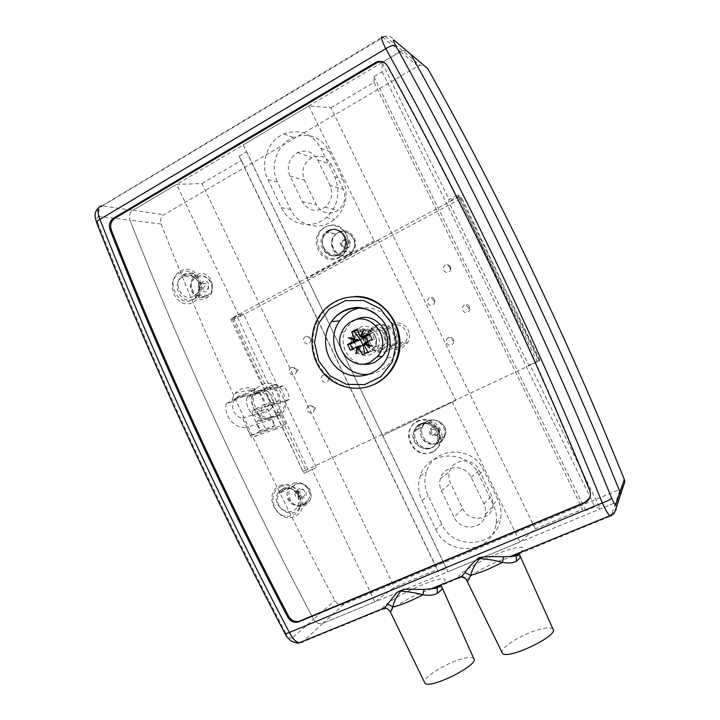 <?xml version="1.0" encoding="UTF-8"?>
<svg xmlns="http://www.w3.org/2000/svg" width="720" height="720" viewBox="0 0 720 720"><rect width="100%" height="100%" fill="white"/><g stroke="black" fill="none" stroke-linecap="round" stroke-linejoin="round"><path stroke-width="0.54" stroke-dasharray="3.6 2.7" d="M340.128 254.376L343.557 251.595C353.88 240.687 338.319 222.471 327.213 232.362C315.288 241.173 327.501 262.053 340.128 254.376M328.977 231.246C340.362 224.082 352.971 241.623 343.512 251.55L340.101 254.313C327.537 261.945 315.396 241.191 327.249 232.425L328.977 231.246M201.987 183.573L241.371 160.407L239.13 156.213L246.645 151.776L243.207 144.882L308.853 105.939L330.957 107.721L535.329 528.858L519.984 542.043L447.939 571.743L446.409 568.26L438.183 571.671L437.364 569.466L394.344 587.295L374.931 601.848L323.064 623.232C319.113 624.402 315.945 623.07 313.551 619.236C243.729 487.35 182.538 354.339 129.969 220.194C128.655 216 129.645 212.706 132.93 210.294L176.598 184.392L201.987 183.573L394.344 587.295M330.957 107.721L374.103 82.35L582.552 509.283L535.329 528.858M241.371 160.407L437.364 569.466M374.103 82.35L373.914 76.689L382.167 71.811L382.077 62.505L449.163 199.656L457.695 194.985L538.767 360.513L529.929 364.761L600.426 508.878L594.882 506.853L585.828 510.597L582.552 509.283M618.633 500.517L615.672 502.587L600.426 508.878M382.077 62.505L400.383 51.642L402.516 50.751L406.71 50.877M226.215 403.515C223.524 415.962 234.792 429.219 246.609 427.374L251.334 437.382C255.213 436.86 258.561 435.186 261.369 432.342L256.617 422.298L257.832 420.876C260.604 417.15 261.9 412.839 261.711 407.934L265.212 406.143C264.762 400.338 262.458 395.496 258.309 391.599L254.817 393.408L250.893 390.708L226.215 403.515L230.715 402.399L255.195 389.709L250.893 390.708M312.048 469.494L303.966 473.382L230.859 319.32L238.671 315.045L243.405 314.01L316.341 467.433L312.048 469.494L374.931 601.848M238.671 315.045L176.598 184.392M622.998 487.314L620.208 489.285L343.854 604.206C340.11 605.34 337.104 604.098 334.836 600.48C268.776 476.217 210.861 350.73 161.091 224.019C159.858 220.068 160.803 216.954 163.944 214.686L417.96 66.114L419.967 65.286L423.927 65.412M243.207 144.882L306.882 277.65L374.13 240.786L378.162 240.21L455.769 400.419L452.232 402.111L519.984 542.043M308.853 105.939L374.13 240.786M267.894 179.586L281.349 207.621C289.08 224.919 312.111 230.229 326.304 217.593C338.13 206.019 340.938 192.42 334.737 176.787L320.94 148.275C312.102 133.281 299.763 128.502 283.932 133.92C267.552 140.625 259.659 163.458 267.894 179.586L277.452 182.07L290.619 209.475C298.188 226.377 320.742 231.579 334.647 219.231C346.239 207.936 349.002 194.661 342.936 179.388L329.454 151.533C320.805 136.881 308.718 132.192 293.202 137.466C277.155 144 269.397 166.311 277.452 182.07M452.232 402.111L382.626 435.573L447.939 571.743M435.879 529.506C447.615 557.523 492.804 553.689 496.116 523.575C497.079 516.942 496.089 510.507 493.128 504.261L478.854 474.75C467.559 448.794 427.329 450.261 420.228 476.154C417.663 484.344 418.239 492.462 421.956 500.508L435.879 529.506L441.72 523.935C453.195 551.304 497.403 547.47 500.652 518.049C501.597 511.569 500.625 505.278 497.736 499.185L483.786 470.376C472.761 445.032 433.413 446.508 426.438 471.816C423.927 479.826 424.485 487.764 428.112 495.612L441.72 523.935M282.825 385.749L279.504 387.459C271.323 381.402 263.646 381.726 256.482 388.413C245.43 399.6 256.374 422.163 271.62 419.526L276.102 428.967C279.783 428.472 282.969 426.879 285.642 424.188L281.142 414.72L282.303 413.379C284.949 409.86 286.191 405.783 286.02 401.157L289.35 399.456C288.936 393.984 286.758 389.412 282.825 385.749L258.309 391.599M409.077 332.649C406.791 321.948 391.644 319.257 386.253 328.491C378.819 338.841 391.527 354.015 402.489 347.778L407.853 342.558C409.509 339.435 409.914 336.132 409.077 332.649M343.26 189.261L331.299 164.538C326.628 156.726 320.166 154.413 311.904 157.581C303.471 162.999 300.978 170.532 304.425 180.189L316.242 204.714C321.921 213.642 329.292 215.469 338.364 210.213C344.826 204.435 346.455 197.46 343.26 189.261L330.066 185.454C333.378 193.959 331.695 201.213 325.017 207.216C315.657 212.688 308.034 210.789 302.148 201.519L289.908 176.085C286.326 166.059 288.891 158.229 297.603 152.595C306.135 149.292 312.822 151.686 317.664 159.786L330.066 185.454M462.771 508.716C468.657 522.603 490.977 520.803 493.038 506.07L491.625 495.909L479.268 470.367C473.562 457.173 452.853 458.181 449.559 471.627C448.434 475.614 448.767 479.538 450.567 483.399L462.771 508.716L454.086 517.176L441.423 490.878C439.56 486.864 439.209 482.787 440.37 478.656C443.763 464.715 465.228 463.707 471.141 477.414L483.975 503.955C485.586 507.375 486.072 510.894 485.442 514.503C483.318 529.794 460.188 531.603 454.086 517.176M373.914 76.689L585.828 510.597M382.167 71.811L594.882 506.853M529.929 364.761L528.732 365.346L448.65 201.609L449.163 199.656M421.677 423.567C430.812 418.635 442.791 429.066 439.497 439.173C438.426 442.755 436.248 445.356 432.963 446.976C423.081 452.196 410.868 439.902 415.773 429.759L421.677 423.567M386.712 351.027L392.346 345.519C401.076 330.93 378.144 316.062 369.639 330.669C361.854 341.586 375.21 357.588 386.712 351.027M382.626 435.573L307.521 278.892L378.162 240.21M382.662 435.555L455.769 400.419M246.645 151.776L446.409 568.26M307.521 278.892L306.882 277.65M528.732 365.346L539.91 359.964L459.45 195.696L448.65 201.609M303.966 473.382L306.702 472.068L234.081 319.113L243.405 314.01M306.702 472.068L316.341 467.433M421.65 423.504C430.83 418.545 442.872 429.03 439.56 439.191C438.489 442.791 436.293 445.41 432.99 447.039C423.054 452.286 410.778 439.92 415.719 429.732L421.65 423.504M239.13 156.213L438.183 571.671M271.62 419.526L246.609 427.374M276.102 428.967L251.334 437.382M285.642 424.188L261.369 432.342M281.142 414.72L256.617 422.298M289.35 399.456L265.212 406.143M538.767 360.513L539.91 359.964M230.859 319.32L234.081 319.113M457.695 194.985L459.45 195.696M286.02 401.157L261.711 407.934M279.504 387.459L254.817 393.408M255.195 389.709C247.563 386.307 240.858 387.522 235.071 393.345L230.715 402.399M438.03 586.863L458.694 578.196C462.249 576.891 465.048 577.845 467.1 581.067M390.519 612.333C388.548 609.111 385.803 608.139 382.266 609.435L302.517 642.033L323.064 623.232L615.672 502.587L611.406 515.115M473.805 658.611C471.645 656.505 465.426 657.36 455.13 661.149C439.848 666.837 423.135 678.276 424.53 682.344M616.401 507.285C616.554 511.29 614.808 514.161 611.145 515.889L517.302 554.481M552.996 629.091C550.467 626.697 543.33 627.651 531.585 631.953C516.177 637.704 500.58 648.387 502.029 652.446M251.892 413.316L253.251 410.094L263.817 404.838C263.421 399.312 261.279 394.677 257.382 390.915L246.843 396.225C243.909 394.929 241.038 394.956 238.239 396.297L235.215 398.664C229.266 404.937 233.973 417.447 242.478 417.996L250.452 435.294C254.079 434.817 257.229 433.278 259.902 430.668L251.892 413.316L267.453 408.879L266.778 409.842L271.332 408.528C278.487 400.455 268.101 386.109 258.93 391.365L256.023 393.624C246.798 403.425 263.178 419.454 271.332 408.528M343.854 604.206L323.064 623.232C319.122 624.402 315.954 623.07 313.551 619.236L292.527 637.758C294.219 640.755 296.649 642.339 299.835 642.528M161.091 224.019L129.969 220.194C182.538 354.339 243.729 487.35 313.551 619.236L334.836 600.48M385.056 36.288L102.348 205.965C98.928 208.512 97.902 212.004 99.288 216.423L129.969 220.194C128.664 216.009 129.645 212.706 132.93 210.294L101.889 205.92L382.608 37.026L385.11 36.279C388.944 35.478 391.896 36.756 393.966 40.104M417.96 66.114L400.383 51.642L132.93 210.294L163.944 214.686M382.608 37.026L400.383 51.642L402.507 50.76L406.71 50.868M618.633 500.508L615.672 502.587L620.208 489.285M537.363 361.863L458.73 196.983L231.912 318.105L302.922 471.519L539.433 360.864L461.862 198.234L237.672 317.736L307.827 469.197L539.433 360.864M253.251 410.094L268.776 405.765L279.018 400.68C278.649 395.361 276.57 390.888 272.799 387.27L262.593 392.4L246.843 396.225M263.817 404.838L279.018 400.68M257.382 390.915L272.799 387.27M268.776 405.765C269.784 399.771 267.723 395.316 262.593 392.4M242.478 417.996L258.327 413.406C261.72 413.676 264.537 412.488 266.778 409.842M258.93 391.365L270.99 385.29C280.503 390.339 283.509 404.991 276.732 413.181C266.76 427.32 243.306 414.684 246.969 397.377L258.93 391.365M275.688 384.21L251.892 396.171C248.256 413.28 271.476 425.772 281.358 411.786C288.072 403.686 285.102 389.196 275.688 384.21L270.99 385.29M246.969 397.377L251.892 396.171M258.327 413.406L266.031 430.083L275.193 425.61L267.453 408.879M250.452 435.294L266.031 430.083M259.902 430.668L275.193 425.61M293.337 483.417C302.481 478.539 313.641 491.58 307.98 500.598C301.203 513.711 280.845 499.446 288.945 487.359L293.337 483.417M427.401 421.056C436.338 416.358 447.795 426.816 444.195 436.473C439.74 451.962 415.215 442.089 421.47 427.446C422.64 424.539 424.611 422.406 427.401 421.056M196.956 274.851C208.053 267.966 218.79 287.748 207.945 295.146C196.704 304.227 184.095 282.879 196.191 275.319L196.956 274.851M338.643 232.254C349.803 225.432 361.611 242.946 351.954 252.072C341.118 264.042 324.18 244.071 336.402 233.838L338.643 232.254M432.567 427.122C427.482 429.426 431.406 437.769 436.455 435.402C441.558 433.116 437.616 424.737 432.567 427.122M299.142 488.808C294.507 490.905 298.197 498.906 302.814 496.746C307.476 494.658 303.759 486.621 299.142 488.808M203.328 281.538C198.882 283.941 202.5 291.78 206.919 289.305C211.383 286.911 207.738 279.045 203.328 281.538M344.358 239.535C339.471 242.127 343.323 250.317 348.174 247.662C353.088 245.079 349.218 236.853 344.358 239.535M458.73 196.983L461.862 198.234M376.632 325.773C387.567 319.509 400.815 334.179 394.083 345.195C385.821 361.413 361.251 345.195 371.493 330.426L376.632 325.773M448.254 337.662C445.302 340.254 445.419 342.72 448.614 345.06C452.52 345.456 454.176 343.674 453.591 339.705C452.412 337.563 450.684 336.852 448.407 337.59L448.254 337.662M429.39 297.765C426.456 300.393 426.573 302.859 429.741 305.163C433.602 305.541 435.258 303.75 434.691 299.79C433.764 297.927 432.297 297.153 430.29 297.441L429.39 297.765M305.415 336.762C299.061 340.596 309.411 348.444 310.644 340.713C310.473 337.68 308.961 336.276 306.126 336.492L305.415 336.762M308.898 405.873C302.517 409.599 313.038 417.519 314.118 409.788C313.731 406.476 312.021 405.162 308.979 405.828L308.898 405.873M291.159 367.677C284.94 371.331 294.921 379.26 296.316 371.772C296.163 368.55 294.588 367.119 291.6 367.488L291.159 367.677M323.316 375.165C316.773 379.098 327.708 386.91 328.59 378.927C328.185 375.795 326.52 374.499 323.604 375.039L323.316 375.165M445.365 264.825C442.314 267.714 442.548 270.243 446.058 272.412C450.189 272.286 451.629 270.198 450.387 266.157L447.021 264.393L445.365 264.825M464.409 304.956C461.349 307.764 461.556 310.284 465.03 312.516C469.152 312.525 470.655 310.509 469.539 306.459C468.414 304.839 466.902 304.263 465.012 304.713L464.409 304.956M468.936 307.98C468.873 308.862 469.044 308.907 469.458 308.133L468.936 307.98M450.135 268.371C450.081 269.262 450.252 269.307 450.639 268.506L450.135 268.371M329.4 377.163L329.94 377.55L329.4 377.163M297.594 369.756L298.116 370.17L297.594 369.756M315.126 407.475L308.979 405.828M311.715 339.237L312.246 339.642L311.715 339.237M434.322 300.852C434.223 301.707 434.394 301.779 434.862 301.059L434.322 300.852M452.961 340.236C452.853 341.082 453.033 341.154 453.501 340.443L448.407 337.59M231.912 318.105L237.672 317.736M302.922 471.519L307.827 469.197M352.809 347.265C357.147 357.588 372.501 358.362 377.442 348.372C384.507 336.744 370.548 321.237 359.073 327.843L353.682 332.757C350.946 337.392 350.649 342.234 352.809 347.265M370.125 374.022C380.817 372.267 388.773 366.408 393.975 356.427C398.475 346.572 398.511 336.609 394.074 326.547C386.658 312.849 375.561 306.621 360.792 307.854M368.739 386.496C350.856 391.779 330.651 383.733 320.292 367.587C309.897 351.45 310.437 329.049 321.723 313.839C330.012 303.102 340.848 297.351 354.213 296.586M589.698 497.907L590.688 493.2L589.941 489.879C529.623 341.64 462.384 200.511 388.224 66.51L385.308 63.306M285.12 633.843L285.786 633.069C288.252 637.344 290.493 638.901 292.527 637.758M99.288 216.423C96.84 216.549 96.381 218.817 97.911 223.227L96.66 222.705M401.031 346.248L405.702 341.766C411.309 332.748 400.446 320.679 391.419 325.818L387.153 329.679C380.862 338.535 391.644 351.459 401.031 346.248M382.365 349.965L387.315 345.204C393.237 335.61 381.699 322.74 372.15 328.212L367.65 332.316L365.877 337.194C364.248 346.293 374.508 354.276 382.365 349.965M355.365 319.95C350.505 322.524 346.986 326.412 344.817 331.632C338.994 345.015 348.336 362.295 362.43 364.068M370.548 329.589L366.462 333.333L364.878 337.707C363.402 345.933 372.681 353.16 379.782 349.254L384.228 344.979C389.61 336.321 379.188 324.648 370.548 329.589M355.014 339.597L350.316 337.365L348.282 337.653M350.316 337.365L357.282 339.255M362.952 337.104L362.682 336.528L361.593 336.69M362.682 336.528L365.58 329.643L363.627 329.895M365.58 329.643L363.879 336.969M366.561 342.693L373.176 345.834L366.156 343.926L365.76 343.089L366.561 342.693L364.122 343.098M373.176 345.834L371.268 346.185M360.747 346.635L357.867 353.484L355.869 353.871M357.867 353.484L359.397 346.878M362.448 354.753L364.869 354.267L364.734 353.601M367.893 352.044L370.278 351.567L368.406 342.648L365.76 343.089M370.278 351.567L364.869 354.267M363.978 344.862L365.679 344.007M365.913 343.89L374.4 338.922L372.042 339.3M365.742 336.978L359.577 328.743L357.399 329.841M359.577 328.743L357.111 329.04M369.738 334.449L371.718 333.207L369.333 333.54M350.289 350.208L352.8 349.749L368.424 342.639L367.803 341.307M374.4 338.922L371.718 333.207M352.8 349.749L352.467 349.038M364.185 338.76C366.867 338.4 367.902 339.588 367.29 342.342L366.309 343.278C363.609 343.629 362.583 342.432 363.222 339.669L364.185 338.76M366.903 343.179L367.884 342.243C368.496 339.498 367.461 338.301 364.788 338.67L363.816 339.57C363.177 342.333 364.203 343.53 366.903 343.179M348.237 254.799L351.477 252.18C361.224 241.911 346.554 224.757 336.06 234.072C324.801 242.361 336.312 262.026 348.237 254.799M347.301 248.184C342.531 250.857 338.643 242.802 343.449 240.192C348.219 237.492 352.125 245.574 347.301 248.184M280.818 486.603C298.017 478.107 312.39 508.41 294.903 516.384C277.686 524.565 263.592 494.685 280.818 486.603M179.775 272.997C196.182 263.322 210.231 292.941 193.545 302.112C177.129 311.481 163.341 282.267 179.775 272.997M339.282 257.679C345.663 253.593 348.975 245.835 347.625 238.032C344.799 227.754 333.621 222.552 324.594 227.205C306.459 237.222 321.138 267.795 339.282 257.679M432.873 451.917C439.533 448.227 443.034 440.712 441.702 432.891C438.858 422.523 427.293 416.709 417.879 420.813C398.97 429.705 413.955 460.908 432.873 451.917M438.912 442.764C442.017 441.234 444.069 438.777 445.077 435.402C449.523 421.659 427.725 413.163 422.721 426.573C418.086 436.122 429.597 447.687 438.912 442.764M437.301 434.691C432.477 437.013 428.634 429.039 433.485 426.789C438.309 424.44 442.17 432.441 437.301 434.691M471.141 477.414L479.268 470.367M441.423 490.878L450.567 483.399M483.975 503.955L491.625 495.909M302.148 201.519L316.242 204.714M289.908 176.085L304.425 180.189M317.664 159.786L331.299 164.538M320.94 148.275L329.454 151.533M281.349 207.621L290.619 209.475M334.737 176.787L342.936 179.388M421.956 500.508L428.112 495.612M478.854 474.75L483.786 470.376M493.128 504.261L497.736 499.185M432.054 447.705C435.393 446.058 437.598 443.421 438.687 439.776C443.457 424.962 419.994 415.782 414.621 430.227C409.653 440.514 422.037 452.988 432.054 447.705M338.823 254.25L342.27 251.451C352.629 240.507 337.005 222.219 325.863 232.155C313.911 241.002 326.16 261.954 338.823 254.25M283.869 489.375C293.364 484.173 305.262 497.556 299.664 507.222C292.716 521.766 270.396 506.16 279.495 493.227L283.869 489.375M304.857 505.746L309.573 501.165C314.829 492.129 303.696 479.646 294.795 484.515L290.7 488.124C284.301 496.89 295.416 510.786 304.857 505.746M300.618 489.888C305.082 487.719 308.781 495.504 304.263 497.583C299.79 499.743 296.118 491.985 300.618 489.888M183.123 276.435C194.589 269.091 206.208 289.413 195.201 297.612C183.267 308.016 169.326 284.544 182.718 276.678L183.123 276.435C190.35 272.07 198.594 278.838 199.071 285.318C199.557 290.844 198.27 294.939 195.201 297.612L207.873 296.982C218.196 289.323 207.333 270.351 196.569 277.2L196.191 277.425C184.536 284.103 194.922 305.046 206.415 297.972L207.873 296.982C212.526 294.192 213.597 289.098 211.086 281.682C205.83 276.129 201.015 274.635 196.641 277.209L183.087 276.426M202.941 283.824C207.216 281.358 210.834 288.972 206.514 291.357C202.239 293.805 198.639 286.218 202.941 283.824M442.242 587.871L442.098 587.538C441.162 586.584 437.967 586.926 432.513 588.582M431.883 588.78L423.36 591.903C407.727 598.194 389.925 609.039 390.474 612.108M382.275 608.823C383.256 604.602 403.902 592.317 422.316 584.793C440.892 577.08 451.359 576.657 441.135 584.748M458.433 577.674C457.785 574.029 477.783 561.924 497.133 554.004C516.618 545.922 529.38 544.644 520.389 552.339M520.272 556.452L516.393 555.633M513.513 556.146L498.663 561.114C481.815 567.891 464.373 578.835 467.118 581.139M417.285 421.677C435.825 412.794 450.432 443.817 431.604 452.169C413.064 460.737 398.736 430.146 417.285 421.677M325.809 226.872C343.602 216.882 357.939 247.311 339.849 256.788C322.047 266.472 307.998 236.457 325.809 226.872M180.441 271.017C196.551 261.747 209.997 290.808 193.617 299.592C177.498 308.565 164.304 279.891 180.441 271.017M279.594 485.91C296.46 477.819 310.194 507.501 293.058 515.097C276.174 522.9 262.701 493.614 279.594 485.91M282.636 488.691L278.145 492.723C269.865 505.116 290.718 519.795 297.648 506.349C303.435 497.097 291.996 483.696 282.636 488.691M419.994 424.809C417.132 426.195 415.107 428.382 413.91 431.37C407.511 446.409 432.675 456.597 437.229 440.676C440.928 430.758 429.165 419.985 419.994 424.809M183.78 274.482L183.006 274.959C170.64 282.717 183.564 304.641 195.048 295.317C206.136 287.712 195.129 267.408 183.78 274.482M328.806 230.661L326.52 232.29C314.001 242.82 331.38 263.349 342.477 251.037C352.368 241.65 340.245 223.641 328.806 230.661M375.381 313.659C380.421 317.169 384.309 321.759 387.027 327.447C391.563 337.752 391.536 347.949 386.946 358.038L393.975 356.427M589.698 490.383L589.941 489.879M387.486 65.961L388.224 66.51M285.786 633.069C214.488 497.457 151.857 360.846 97.911 223.227M360.135 330.129C346.707 336.294 357.345 359.028 370.359 351.927C383.949 345.825 373.149 322.857 360.135 330.129M360.747 330.849L356.544 334.701C350.424 343.485 361.053 356.274 370.251 351.117L374.823 346.716C380.34 337.788 369.621 325.755 360.747 330.849M343.557 251.595L351.477 252.18C361.737 242.163 347.166 225.342 336.06 234.072L327.213 232.362M385.11 36.279L419.967 65.286M439.497 439.173L445.077 435.402C450.531 423.45 429.03 412.668 422.721 426.573L415.773 429.759M440.37 478.656L449.559 471.627M485.442 514.503L493.038 506.07M297.603 152.595L311.904 157.581M325.017 207.216L338.364 210.213M283.932 133.92L293.202 137.466M326.304 217.593L334.647 219.231M420.228 476.154L426.438 471.816M496.116 523.575L500.652 518.049M415.719 429.732L414.621 430.227C416.718 424.44 421.488 422.046 428.949 423.054C437.292 427.383 440.541 432.954 438.687 439.776L439.56 439.191M343.512 251.55L342.27 251.451C344.889 248.949 345.762 244.692 344.889 238.671C345.195 233.739 333.468 224.991 325.863 232.155L327.249 232.425M299.664 507.222C301.383 503.883 301.122 499.761 298.872 494.865C293.868 487.278 286.083 487.404 283.392 489.411L279.495 493.227L290.7 488.124L295.659 484.434C298.953 482.859 302.85 483.57 307.341 486.576C310.977 488.988 312.552 497.421 309.573 501.165L299.664 507.222M386.253 328.491L369.639 330.669M407.853 342.558L392.346 345.519M257.832 420.876L282.303 413.379M235.071 393.345L256.482 388.413M235.215 398.664L256.023 393.624M276.732 413.181L281.358 411.786M278.145 492.723L282.132 488.736C287.424 486.315 292.365 488.061 296.964 493.974C299.241 498.78 299.466 502.902 297.648 506.349L307.98 500.598C297.207 512.523 281.529 501.624 288.945 487.359L278.145 492.723M413.91 431.37C414.945 428.463 416.844 426.267 419.616 424.791C426.303 420.948 435.438 427.545 435.771 430.011C437.733 433.521 438.219 437.076 437.229 440.676L444.195 436.473C437.193 451.512 415.908 442.944 421.47 427.446L413.91 431.37M183.006 274.959L183.708 274.473C190.881 271.755 195.912 274.221 198.81 281.853C199.701 288.27 198.45 292.761 195.048 295.317L207.945 295.146C194.175 302.139 183.267 284.544 196.191 275.319L183.006 274.959M326.52 232.29L328.698 230.634C335.763 226.017 345.078 233.154 345.402 238.14C346.338 244.026 345.357 248.328 342.477 251.037L351.954 252.072C339.588 263.133 323.883 244.224 336.402 233.838L326.52 232.29M433.323 435.168C438.075 433.143 434.997 428.049 432.243 429.363C427.194 431.379 430.218 436.599 433.323 435.168M298.62 497.07C302.31 494.244 302.481 492.3 299.124 491.256C295.443 490.869 292.203 496.971 298.62 497.07M202.887 288.108C206.64 284.841 205.767 283.086 200.277 282.852C197.163 286.128 198.036 287.874 202.887 288.108M344.916 246.06C348.174 242.721 347.661 240.813 343.386 240.336C339.273 241.857 338.994 246.168 344.916 246.06M468.999 307.953L465.012 304.713M469.458 308.133L469.539 306.459M450.297 268.326L447.021 264.393M450.639 268.506L450.387 266.157M329.436 377.154L323.604 375.039M329.94 377.55L328.59 378.927M297.639 369.738L291.6 367.488M298.116 370.17L296.316 371.772M315.657 407.871L314.118 409.788M311.787 339.21L306.126 336.492M312.246 339.642L310.644 340.713M434.412 300.825L430.29 297.441M434.862 301.059L434.691 299.79M453.501 340.443L453.591 339.705M377.442 348.372L394.083 345.195M353.682 332.757L371.493 330.426M320.859 313.902L321.723 313.839M590.688 493.2L590.445 493.713M101.889 205.92L98.604 207.711M387.315 345.204L405.702 341.766M341.496 332.658L344.817 331.632M366.462 333.333L356.544 334.701L360.684 330.84C371.907 327.15 378.954 335.979 374.823 346.716L384.228 344.979M364.878 337.707L365.877 337.194M367.65 332.316L387.153 329.679M381.177 348.417L383.913 349.038M367.884 342.243L367.29 342.342M363.816 339.57L363.222 339.669"/><path stroke-width="1.08" d="M406.71 50.877L410.886 54.405C488.205 192.591 557.919 338.463 620.028 492.039L620.631 494.469L618.633 500.517M423.927 65.412L427.86 68.742C500.589 198.585 566.073 335.457 624.294 479.367L624.87 481.644L622.998 487.314M392.787 607.095C393.795 601.731 396.504 596.403 400.896 591.111C408.132 591.606 415.44 592.848 422.847 594.828C410.769 601.128 400.752 605.214 392.787 607.095L392.715 607.068C390.753 605.295 388.971 604.431 387.351 604.476L397.215 592.137L404.244 589.239L424.071 589.437L422.919 594.747C429.075 595.836 433.89 595.35 437.346 593.289L437.166 588.015L438.03 586.863M424.071 589.437L431.217 588.807L439.353 586.098L441.135 584.748M382.275 608.823L382.266 609.435L384.696 607.833L387.342 604.485M390.474 612.108L392.715 607.077M424.53 682.344L424.827 682.965C428.661 690.246 479.889 664.704 473.805 658.611L442.242 587.871M467.154 581.175L467.154 581.175C467.892 581.526 469.017 579.582 470.538 575.352L470.637 575.325C472.041 569.673 475.074 564.093 479.745 558.603C487.323 559.044 494.838 560.313 502.299 562.41L503.685 556.812L516.222 555.975L516.447 561.132C513.252 563.085 508.581 563.49 502.434 562.338L502.362 562.329M517.302 554.481L516.231 555.957C521.379 552.87 519.255 555.876 520.128 556.146C520.74 557.064 519.507 558.72 516.447 561.132M520.389 552.339L518.796 553.635L510.876 556.236L609.75 515.799L611.145 515.889L611.406 515.115M470.556 575.307L465.003 572.661C468.045 567.81 472.77 562.752 479.187 557.487C487.746 556.569 495.909 556.344 503.685 556.812M465.003 572.661L461.88 576.27L458.694 578.196L458.433 577.674M502.029 652.446L502.326 653.049C506.187 660.78 559.206 635.697 552.996 629.091L520.272 556.452M502.299 562.41C490.194 568.755 479.637 573.066 470.637 575.325M406.71 50.868L393.966 40.104C392.76 39.339 393.336 41.211 395.694 45.72C475.29 188.532 547.272 339.318 611.631 498.096C610.713 499.347 607.617 500.967 602.343 502.947C605.358 509.571 607.824 513.855 609.741 515.799L614.655 512.325L616.392 507.285L615.753 504.711C615.177 505.296 613.8 503.091 611.631 498.096M624.294 479.367L620.028 492.039C557.919 338.463 488.205 192.591 410.886 54.405L427.86 68.742M615.753 504.711L620.028 492.039L620.631 494.46L618.633 500.508M360.792 307.854C352.08 309.258 345.078 313.587 339.804 320.85C322.902 342.738 343.368 378.864 370.125 374.022M374.409 384.237C383.652 379.629 390.537 372.456 395.073 362.736C404.46 342.27 396.72 315.468 377.964 303.507C359.325 291.357 333.747 296.28 320.859 313.902C308.799 330.111 309.114 354.411 321.453 370.674C333.711 387 356.427 393.012 374.409 384.237M354.213 296.586C385.497 294.192 410.364 333.288 395.775 362.556C391.257 372.258 384.381 379.404 375.165 384.012L368.739 386.496M385.308 63.306C382.752 61.704 380.016 61.47 377.1 62.613L376.335 62.055C381.069 60.462 384.786 61.758 387.486 65.961C461.817 200.295 529.227 341.766 589.698 490.383L590.445 493.713C590.436 497.979 588.501 501.021 584.631 502.866L298.89 621.801C294.264 623.187 290.538 621.612 287.721 617.067L288.63 616.32C291.447 620.856 295.164 622.422 299.781 621.036L584.892 502.326L589.698 497.907M377.1 62.613L114.804 218.358C110.961 221.193 109.809 225.081 111.357 230.031C162.531 359.793 221.625 488.556 288.63 616.32M376.335 62.055L113.517 218.196C109.665 221.04 108.513 224.937 110.061 229.896L111.357 230.031M287.721 617.067C220.563 489.006 161.343 359.946 110.061 229.896M382.608 37.026C380.385 35.955 381.447 39.852 385.776 48.699C465.588 192.087 537.777 343.503 602.343 502.947L289.386 632.484C292.374 638.343 295.605 641.79 299.079 642.834L302.517 642.033L299.835 642.528M101.889 205.92C97.398 206.451 96.75 210.933 99.936 219.366C154.314 358.074 217.467 495.774 289.386 632.484L285.12 633.843M96.66 222.705L96.57 222.507C96.48 221.679 97.605 220.635 99.936 219.366L385.776 48.699C390.474 45.801 393.777 44.811 395.694 45.72M362.43 364.068C366.858 364.734 371.097 364.086 375.147 362.133L382.383 356.373C398.43 338.697 375.624 308.178 355.365 319.95M351.621 321.435C346.95 323.901 343.575 327.645 341.496 332.658C333.405 350.442 353.871 371.223 370.62 361.98L377.568 356.436C392.958 339.462 371.061 310.131 351.621 321.435M354.78 339.633L357.282 339.255L357.678 340.092L354.384 340.884L348.282 337.653L354.78 339.633L351.693 331.794L357.111 329.04L360.216 336.888L363.627 329.895L361.422 337.338L369.333 333.54L372.042 339.3L364.122 343.098L371.268 346.185L363.717 344.349L367.893 352.044L362.448 354.753L358.272 347.076L355.869 353.871L357.075 346.635L360.351 345.798L360.747 346.635L358.272 347.076M356.886 340.488L355.014 339.597M361.593 336.69L360.216 336.888M361.422 337.338L362.952 337.104M363.717 344.349L366.039 343.953M359.397 346.878L359.559 346.194M357.075 346.635L350.289 350.208L347.616 344.484L354.384 340.884M364.734 353.601L363.033 345.33L363.978 344.862M360.351 345.798L363.033 345.33M363.078 337.374L365.742 336.978L360.387 339.678L357.678 340.092M347.616 344.484L350.136 344.07L360.405 339.669L354.195 331.47L351.693 331.794M357.399 329.841L354.195 331.47M363.051 345.321L360.405 339.669L369.738 334.449M352.467 349.038L350.136 344.07M367.803 341.307L365.769 336.969M437.346 593.289C441.18 590.436 442.764 588.519 442.098 587.538L442.062 587.43C440.991 587.25 443.457 583.29 437.175 587.997L431.172 588.816M432.513 588.582L431.883 588.78M516.393 555.633L513.513 556.146M339.804 320.85L331.587 321.606C336.996 313.695 344.421 309.096 353.88 307.782C360.432 305.685 380.133 311.859 386.64 327.357C391.167 337.833 391.275 348.066 386.946 358.038C378.684 375.426 356.193 381.456 340.749 370.881C325.116 360.621 320.679 336.888 331.587 321.606C341.037 307.539 361.377 303.678 375.381 313.659M392.103 323.982L380.376 308.826L363.645 300.51L345.357 300.636L329.157 309.051L318.177 323.982L314.478 342.459L318.708 360.918L330.048 375.84L346.356 384.318L364.518 384.642L380.979 376.623L392.409 361.728L396.405 342.909L392.103 323.982M584.631 502.866L584.892 502.326M298.89 621.801L299.781 621.036M113.517 218.196L114.804 218.358M375.138 62.658L375.912 63.216M616.392 507.285L624.87 481.644M98.604 207.711C96.228 210.186 95.076 212.472 95.148 214.578C94.743 215.442 95.22 218.079 96.579 222.507C150.723 360.639 213.588 497.79 285.183 633.96C285.876 635.931 287.955 638.325 291.42 641.142C295.803 642.915 298.35 643.482 299.079 642.834L384.696 607.833C387.396 608.31 389.376 609.867 390.645 612.513L424.827 682.965M431.217 588.807L461.88 576.27C465.003 578.286 464.652 576.909 467.082 581.031L467.1 581.067M502.326 653.049L467.118 581.139M395.073 362.736L395.775 362.556M377.568 356.436L382.383 356.373"/></g></svg>
